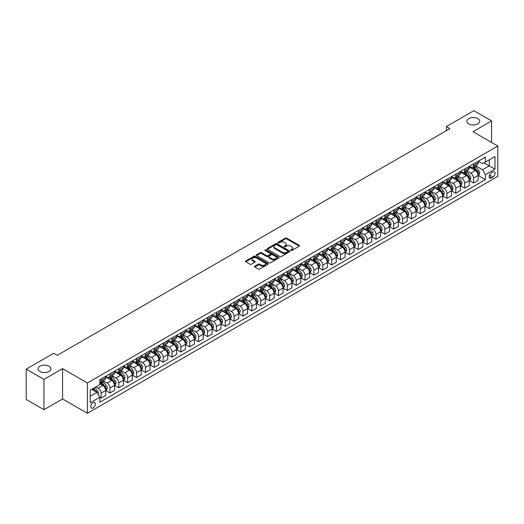 <?xml version="1.0" encoding="UTF-8"?>
<svg xmlns="http://www.w3.org/2000/svg" width="524" height="524" viewBox="0 0 524 524"><rect width="100%" height="100%" fill="white"/><g stroke="black" fill="none" stroke-linecap="round" stroke-linejoin="round"><path stroke-width="0.79" d="M290.912 250.433A0.688 0.4 0 0 0 291.888 250.433L299.283 246.156A0.983 0.57 0 0 0 299.577 245.756A0.983 0.57 0 0 0 299.283 245.356L286.752 238.119A0.983 0.57 0 0 0 285.357 238.119L277.962 242.389A0.688 0.4 0 0 0 278.932 242.953L279.895 242.402A3.151 1.821 0 0 1 284.349 242.402L285.39 243.005A3.151 1.821 0 0 1 286.314 244.289A3.151 1.821 0 0 1 285.39 245.573L284.434 246.129A0.688 0.4 0 0 0 285.41 246.693L286.366 246.136A3.151 1.821 0 0 1 290.827 246.136L291.868 246.739A3.151 1.821 0 0 1 292.792 248.029A3.151 1.821 0 0 1 291.868 249.313L290.912 249.869A0.688 0.4 0 0 0 290.912 250.433L290.912 249.869M49.007 366.23A6.419 3.707 0 0 0 42.012 365.425A6.419 3.707 0 0 0 38.049 368.85A6.419 3.707 0 0 0 39.929 371.47A6.419 3.707 0 0 0 46.924 372.276A6.419 3.707 0 0 0 50.887 368.85A6.419 3.707 0 0 0 49.007 366.23M477.862 118.634A6.419 3.707 0 0 0 470.866 117.828A6.419 3.707 0 0 0 466.904 121.254A6.419 3.707 0 0 0 468.784 123.874A6.419 3.707 0 0 0 475.779 124.679A6.419 3.707 0 0 0 479.748 121.254A6.419 3.707 0 0 0 477.862 118.634M93.062 407.967A3.21 1.854 120 0 0 95.165 405.137A3.21 1.854 120 0 0 94.667 402.57A3.21 1.854 120 0 0 93.062 402.727A3.21 1.854 120 0 0 90.966 405.556A3.21 1.854 120 0 0 91.458 408.131A3.21 1.854 120 0 0 93.062 407.967M254.788 266.179A0.983 0.57 0 0 0 254.5 266.585A0.983 0.57 0 0 0 254.788 266.985L258.306 269.015A0.983 0.57 0 0 0 259.694 269.015L267.915 264.273A0.983 0.57 0 0 0 268.203 263.867A0.983 0.57 0 0 0 267.915 263.467L255.378 256.229A0.983 0.57 0 0 0 253.989 256.229L245.769 260.972A0.983 0.57 0 0 0 245.481 261.378A0.983 0.57 0 0 0 245.769 261.777L250.02 264.234A0.983 0.57 0 0 0 251.409 264.234L254.926 262.203A0.983 0.57 0 0 0 255.214 261.797A0.983 0.57 0 0 0 254.926 261.397L252.823 260.179A2.633 1.52 0 0 1 252.051 259.105A2.633 1.52 0 0 1 253.675 257.697A2.633 1.52 0 0 1 256.544 258.031L264.797 262.793A2.633 1.52 0 0 1 265.57 263.867A2.633 1.52 0 0 1 263.945 265.275A2.633 1.52 0 0 1 261.07 264.941L259.694 264.148A0.983 0.57 0 0 0 258.306 264.148L254.788 266.179L254.788 266.985L258.306 264.967L258.306 264.148M62.559 368.647L43.937 379.396L26.2 369.158L26.2 399.471L43.937 409.709L62.559 398.961L87.39 413.292L87.39 382.985L62.559 368.647L62.559 398.961M491.591 142.449L491.591 120.946L472.969 131.701L497.8 146.032L87.39 382.985M491.591 120.946L473.853 110.708L446.363 126.579L446.363 130.673M26.2 369.158L53.69 353.287L57.24 355.338L449.913 128.629L446.363 126.579M279.96 256.511A0.983 0.57 0 0 0 281.355 256.511L289.569 251.769A0.983 0.57 0 0 0 289.857 251.363A0.983 0.57 0 0 0 289.569 250.963L277.039 243.726A0.983 0.57 0 0 0 275.644 243.726L267.43 248.468A0.983 0.57 0 0 0 267.142 248.874A0.983 0.57 0 0 0 267.43 249.273L279.96 256.511M265.301 250.577A0.688 0.4 0 0 1 266.002 250.675L266.002 249.856L278.742 257.212A0.983 0.57 0 0 1 279.03 257.618A0.983 0.57 0 0 1 278.742 258.018L270.528 262.766A0.983 0.57 0 0 1 269.133 262.766L256.596 255.529L256.596 254.723A0.983 0.57 0 0 0 256.308 255.123A0.983 0.57 0 0 0 256.596 255.529M256.596 254.723L260.114 252.692A0.983 0.57 0 0 1 261.509 252.692L266.592 255.627A0.983 0.57 0 0 0 267.987 255.627L270.319 254.278A0.983 0.57 0 0 0 270.607 253.878A0.983 0.57 0 0 0 270.319 253.478L265.026 250.42A0.688 0.4 0 0 1 266.002 249.856M492.907 171.964L491.342 172.861A3.111 1.795 120 0 0 489.311 175.606A3.111 1.795 120 0 0 489.789 178.094A3.111 1.795 120 0 0 491.342 177.944L492.907 177.04A3.111 1.795 120 0 0 494.938 174.302A3.111 1.795 120 0 0 494.459 171.807A3.111 1.795 120 0 0 492.907 171.964M87.39 413.292L497.8 176.346L497.8 146.032M478.255 161.209L482.545 163.691L485.388 162.047L485.388 157.095L99.802 379.704L99.802 384.662L90.226 390.19L90.226 402.805L99.802 397.277L99.802 402.236L485.388 179.621L485.388 174.662L482.545 169.75L475.491 165.676M485.388 162.047L494.964 156.519L494.964 169.134L485.388 174.662M43.937 379.396L43.937 409.709M484.038 162.826L489.285 165.859L489.285 159.794L494.964 156.519M482.545 169.75L489.285 165.859L494.964 169.134M90.226 396.255L96.966 392.365L91.72 389.332M99.802 397.316L101.08 398.057L101.08 393.098A4.015 2.319 -120 0 0 98.243 388.186L95.971 386.876M101.08 398.057L105.691 395.391L105.691 390.439A4.015 2.319 -120 0 0 102.855 385.52L99.802 383.764M105.802 390.537L109.948 392.935L109.948 387.983A4.015 2.319 -120 0 0 107.112 383.064L103.038 380.712M109.948 392.935L114.56 390.275L114.56 385.317A4.015 2.319 -120 0 0 111.723 380.404L105.691 376.92M114.664 385.422L118.817 387.819L118.817 382.861A4.015 2.319 -120 0 0 115.981 377.948L111.907 375.59M118.817 387.819L123.428 385.153L123.428 380.195A4.015 2.319 -120 0 0 120.592 375.282L114.56 371.804M123.533 380.3L127.686 382.697L127.686 377.739A4.015 2.319 -120 0 0 124.85 372.826L120.775 370.475M127.686 382.697L132.297 380.031L132.297 375.079A4.015 2.319 -120 0 0 129.461 370.16L123.428 366.682M132.402 375.177L136.554 377.575L136.554 372.623A4.015 2.319 -120 0 0 133.718 367.704L129.644 365.352M136.554 377.575L141.166 374.915L141.166 369.957A4.015 2.319 -120 0 0 138.329 365.045L132.297 361.56M141.27 370.062L145.423 372.459L145.423 367.501A4.015 2.319 -120 0 0 142.58 362.588L138.506 360.23M145.423 372.459L150.034 369.793L150.034 364.835A4.015 2.319 -120 0 0 147.198 359.923L141.166 356.444M150.139 364.94L154.292 367.337L154.292 362.379A4.015 2.319 -120 0 0 151.449 357.466L147.375 355.115M154.292 367.337L158.903 364.671L158.903 359.719A4.015 2.319 -120 0 0 156.06 354.8L150.034 351.322M159.008 359.818L163.161 362.215L163.161 357.263A4.015 2.319 -120 0 0 160.318 352.344L156.244 349.993M163.161 362.215L167.772 359.556L167.772 354.597A4.015 2.319 -120 0 0 164.929 349.685L158.903 346.2M167.877 354.702L172.023 357.099L172.023 352.141A4.015 2.319 -120 0 0 169.187 347.229L165.112 344.871M172.023 357.099L176.634 354.434L176.634 349.482A4.015 2.319 -120 0 0 173.798 344.563L167.772 341.085M176.745 349.58L180.891 351.977L180.891 347.019A4.015 2.319 -120 0 0 178.055 342.106L173.981 339.755M180.891 351.977L185.503 349.311L185.503 344.36A4.015 2.319 -120 0 0 182.666 339.441L176.634 335.963M185.614 344.458L189.76 346.855L189.76 341.903A4.015 2.319 -120 0 0 186.924 336.984L182.85 334.633M189.76 346.855L194.371 344.196L194.371 339.238A4.015 2.319 -120 0 0 191.535 334.325L185.503 330.841M194.476 339.342L198.629 341.74L198.629 336.781A4.015 2.319 -120 0 0 195.793 331.869L191.719 329.511M198.629 341.74L203.24 339.074L203.24 334.122A4.015 2.319 -120 0 0 200.404 329.203L194.371 325.725M203.345 334.22L207.497 336.618L207.497 331.659A4.015 2.319 -120 0 0 204.661 326.747L200.587 324.395M207.497 336.618L212.109 333.958L212.109 329A4.015 2.319 -120 0 0 209.273 324.081L203.24 320.603M212.213 329.098L216.366 331.496L216.366 326.544A4.015 2.319 -120 0 0 213.53 321.625L209.456 319.273M216.366 331.496L220.977 328.836L220.977 323.878A4.015 2.319 -120 0 0 218.141 318.965L212.109 315.481M221.082 323.983L225.235 326.38L225.235 321.422A4.015 2.319 -120 0 0 222.399 316.509L218.318 314.151M225.235 326.38L229.846 323.714L229.846 318.762A4.015 2.319 -120 0 0 227.01 313.843L220.977 310.365M229.951 318.861L234.104 321.258L234.104 316.3A4.015 2.319 -120 0 0 231.261 311.387L227.187 309.036M234.104 321.258L238.715 318.599L238.715 313.64A4.015 2.319 -120 0 0 235.872 308.721L229.846 305.243M238.82 313.745L242.972 316.136L242.972 311.184A4.015 2.319 -120 0 0 240.13 306.265L236.055 303.913M242.972 316.136L247.583 313.476L247.583 308.518A4.015 2.319 -120 0 0 244.741 303.606L238.715 300.121M247.688 308.623L251.834 311.02L251.834 306.062A4.015 2.319 -120 0 0 248.998 301.149L244.924 298.791M251.834 311.02L256.446 308.354L256.446 303.403A4.015 2.319 -120 0 0 253.609 298.483L247.583 295.005M256.557 303.501L260.703 305.898L260.703 300.94A4.015 2.319 -120 0 0 257.867 296.027L253.793 293.676M260.703 305.898L265.314 303.239L265.314 298.28A4.015 2.319 -120 0 0 262.478 293.361L256.446 289.883M265.426 298.385L269.572 300.776L269.572 295.824A4.015 2.319 -120 0 0 266.736 290.905L262.662 288.554M269.572 300.776L274.183 298.117L274.183 293.158A4.015 2.319 -120 0 0 271.347 288.246L265.314 284.761M274.288 293.263L278.441 295.66L278.441 290.702A4.015 2.319 -120 0 0 275.604 285.79L271.53 283.432M278.441 295.66L283.052 292.995L283.052 288.043A4.015 2.319 -120 0 0 280.216 283.124L274.183 279.646M283.156 288.141L287.309 290.538L287.309 285.58A4.015 2.319 -120 0 0 284.473 280.668L280.399 278.316M287.309 290.538L291.92 287.879L291.92 282.921A4.015 2.319 -120 0 0 289.084 278.002L283.052 274.524M292.025 283.026L296.178 285.416L296.178 280.464A4.015 2.319 -120 0 0 293.342 275.545L289.268 273.194M296.178 285.416L300.789 282.757L300.789 277.799A4.015 2.319 -120 0 0 297.953 272.886L291.92 269.401M300.894 277.903L305.047 280.301L305.047 275.342A4.015 2.319 -120 0 0 302.21 270.43L298.13 268.072M305.047 280.301L309.658 277.635L309.658 272.683A4.015 2.319 -120 0 0 306.822 267.764L300.789 264.286M309.763 272.781L313.915 275.179L313.915 270.22A4.015 2.319 -120 0 0 311.073 265.308L306.998 262.956M313.915 275.179L318.526 272.519L318.526 267.561A4.015 2.319 -120 0 0 315.684 262.642L309.658 259.164M318.631 267.666L322.784 270.057L322.784 265.105A4.015 2.319 -120 0 0 319.941 260.186L315.867 257.834M322.784 270.057L327.395 267.397L327.395 262.439A4.015 2.319 -120 0 0 324.553 257.526L318.526 254.042M327.5 262.544L331.646 264.941L331.646 259.983A4.015 2.319 -120 0 0 328.81 255.07L324.736 252.712M331.646 264.941L336.257 262.275L336.257 257.323A4.015 2.319 -120 0 0 333.421 252.404L327.395 248.926M336.369 257.422L340.515 259.819L340.515 254.861A4.015 2.319 -120 0 0 337.679 249.948L333.605 247.597M340.515 259.819L345.126 257.16L345.126 252.201A4.015 2.319 -120 0 0 342.29 247.289L336.257 243.804M345.237 252.306L349.384 254.697L349.384 249.745A4.015 2.319 -120 0 0 346.547 244.826L342.473 242.474M349.384 254.697L353.995 252.037L353.995 247.079A4.015 2.319 -120 0 0 351.159 242.167L345.126 238.682M354.106 247.184L358.252 249.581L358.252 244.623A4.015 2.319 -120 0 0 355.416 239.71L351.342 237.359M358.252 249.581L362.863 246.915L362.863 241.964A4.015 2.319 -120 0 0 360.027 237.044L353.995 233.566M362.968 242.062L367.121 244.459L367.121 239.501A4.015 2.319 -120 0 0 364.285 234.588L360.211 232.237M367.121 244.459L371.732 241.8L371.732 236.841A4.015 2.319 -120 0 0 368.896 231.929L362.863 228.444M371.837 236.946L375.99 239.337L375.99 234.385A4.015 2.319 -120 0 0 373.154 229.466L369.079 227.115M375.99 239.337L380.601 236.678L380.601 231.719A4.015 2.319 -120 0 0 377.765 226.807L371.732 223.322M380.706 231.824L384.858 234.221L384.858 229.263A4.015 2.319 -120 0 0 382.022 224.351L377.948 221.999M384.858 234.221L389.47 231.556L389.47 226.604A4.015 2.319 -120 0 0 386.633 221.685L380.601 218.207M389.574 226.702L393.727 229.099L393.727 224.141A4.015 2.319 -120 0 0 390.884 219.228L386.81 216.877M393.727 229.099L398.338 226.44L398.338 221.482A4.015 2.319 -120 0 0 395.496 216.569L389.47 213.085M398.443 221.587L402.596 223.977L402.596 219.025A4.015 2.319 -120 0 0 399.753 214.106L395.679 211.755M402.596 223.977L407.207 221.318L407.207 216.36A4.015 2.319 -120 0 0 404.364 211.447L398.338 207.963M407.312 216.464L411.464 218.862L411.464 213.903A4.015 2.319 -120 0 0 408.622 208.991L404.548 206.639M411.464 218.862L416.076 216.196L416.076 211.244A4.015 2.319 -120 0 0 413.233 206.325L407.207 202.847M416.18 211.342L420.327 213.74L420.327 208.781A4.015 2.319 -120 0 0 417.49 203.869L413.416 201.517M420.327 213.74L424.938 211.08L424.938 206.122A4.015 2.319 -120 0 0 422.102 201.209L416.076 197.725M425.049 206.227L429.195 208.618L429.195 203.666A4.015 2.319 -120 0 0 426.359 198.747L422.285 196.395M429.195 208.618L433.806 205.958L433.806 201A4.015 2.319 -120 0 0 430.97 196.087L424.938 192.603M433.918 201.105L438.064 203.502L438.064 198.544A4.015 2.319 -120 0 0 435.228 193.631L431.154 191.28M438.064 203.502L442.675 200.836L442.675 195.884A4.015 2.319 -120 0 0 439.839 190.965L433.806 187.487M442.78 195.983L446.933 198.38L446.933 193.422A4.015 2.319 -120 0 0 444.097 188.509L440.022 186.158M446.933 198.38L451.544 195.721L451.544 190.762A4.015 2.319 -120 0 0 448.708 185.85L442.675 182.365M451.649 190.867L455.801 193.258L455.801 188.306A4.015 2.319 -120 0 0 452.965 183.387L448.891 181.035M455.801 193.258L460.413 190.598L460.413 185.64A4.015 2.319 -120 0 0 457.576 180.728L451.544 177.243M460.517 185.745L464.67 188.142L464.67 183.184A4.015 2.319 -120 0 0 461.834 178.271L457.76 175.92M464.67 188.142L469.281 185.476L469.281 180.525A4.015 2.319 -120 0 0 466.445 175.606L460.413 172.127M469.386 180.623L473.539 183.02L473.539 178.062A4.015 2.319 -120 0 0 470.703 173.149L466.622 170.798M473.539 183.02L478.15 180.361L478.15 175.402A4.015 2.319 -120 0 0 475.314 170.49L469.281 167.005M469.386 166.331L470.703 167.09A4.015 2.319 -120 0 0 472.707 167.287A4.015 2.319 -120 0 0 473.539 165.446L473.539 163.933M460.517 171.446L461.834 172.206A4.015 2.319 -120 0 0 463.838 172.409A4.015 2.319 -120 0 0 464.67 170.569L464.67 169.056M451.649 176.568L452.965 177.328A4.015 2.319 -120 0 0 454.97 177.525A4.015 2.319 -120 0 0 455.801 175.691L455.801 174.171M442.78 181.69L444.097 182.45A4.015 2.319 -120 0 0 446.101 182.647A4.015 2.319 -120 0 0 446.933 180.806L446.933 179.293M433.918 186.806L435.228 187.566A4.015 2.319 -120 0 0 437.232 187.769A4.015 2.319 -120 0 0 438.064 185.928L438.064 184.415M425.049 191.928L426.359 192.688A4.015 2.319 -120 0 0 428.363 192.884A4.015 2.319 -120 0 0 429.195 191.05L429.195 189.531M416.18 197.05L417.49 197.81A4.015 2.319 -120 0 0 419.495 198.007A4.015 2.319 -120 0 0 420.327 196.166L420.327 194.653M407.312 202.166L408.622 202.926A4.015 2.319 -120 0 0 410.633 203.129A4.015 2.319 -120 0 0 411.464 201.288L411.464 199.775M398.443 207.288L399.753 208.048A4.015 2.319 -120 0 0 401.764 208.244A4.015 2.319 -120 0 0 402.596 206.41L402.596 204.891M389.574 212.41L390.884 213.163A4.015 2.319 -120 0 0 392.895 213.366A4.015 2.319 -120 0 0 393.727 211.526L393.727 210.013M380.706 217.526L382.022 218.285A4.015 2.319 -120 0 0 384.026 218.488A4.015 2.319 -120 0 0 384.858 216.648L384.858 215.135M371.837 222.648L373.154 223.407A4.015 2.319 -120 0 0 375.158 223.604A4.015 2.319 -120 0 0 375.99 221.77L375.99 220.25M362.968 227.77L364.285 228.523A4.015 2.319 -120 0 0 366.289 228.726A4.015 2.319 -120 0 0 367.121 226.885L367.121 225.372M354.106 232.885L355.416 233.645A4.015 2.319 -120 0 0 357.42 233.842A4.015 2.319 -120 0 0 358.252 232.008L358.252 230.494M345.237 238.007L346.547 238.767A4.015 2.319 -120 0 0 348.552 238.964A4.015 2.319 -120 0 0 349.384 237.13L349.384 235.61M336.369 243.129L337.679 243.883A4.015 2.319 -120 0 0 339.683 244.086A4.015 2.319 -120 0 0 340.515 242.245L340.515 240.732M327.5 248.245L328.81 249.005A4.015 2.319 -120 0 0 330.821 249.201A4.015 2.319 -120 0 0 331.646 247.367L331.646 245.854M318.631 253.367L319.941 254.127A4.015 2.319 -120 0 0 321.952 254.323A4.015 2.319 -120 0 0 322.784 252.489L322.784 250.97M309.763 258.489L311.073 259.242A4.015 2.319 -120 0 0 313.083 259.446A4.015 2.319 -120 0 0 313.915 257.605L313.915 256.092M300.894 263.605L302.21 264.365A4.015 2.319 -120 0 0 304.215 264.561A4.015 2.319 -120 0 0 305.047 262.727L305.047 261.214M292.025 268.727L293.342 269.487A4.015 2.319 -120 0 0 295.346 269.683A4.015 2.319 -120 0 0 296.178 267.849L296.178 266.33M283.156 273.849L284.473 274.602A4.015 2.319 -120 0 0 286.477 274.805A4.015 2.319 -120 0 0 287.309 272.965L287.309 271.452M274.288 278.964L275.604 279.724A4.015 2.319 -120 0 0 277.609 279.921A4.015 2.319 -120 0 0 278.441 278.087L278.441 276.574M265.426 284.087L266.736 284.846A4.015 2.319 -120 0 0 268.74 285.043A4.015 2.319 -120 0 0 269.572 283.209L269.572 281.689M256.557 289.209L257.867 289.962A4.015 2.319 -120 0 0 259.871 290.165A4.015 2.319 -120 0 0 260.703 288.324L260.703 286.811M247.688 294.324L248.998 295.084A4.015 2.319 -120 0 0 251.009 295.281A4.015 2.319 -120 0 0 251.834 293.447L251.834 291.933M238.82 299.446L240.13 300.206A4.015 2.319 -120 0 0 242.14 300.403A4.015 2.319 -120 0 0 242.972 298.569L242.972 297.049M229.951 304.568L231.261 305.322A4.015 2.319 -120 0 0 233.272 305.525A4.015 2.319 -120 0 0 234.104 303.684L234.104 302.171M221.082 309.684L222.399 310.444A4.015 2.319 -120 0 0 224.403 310.64A4.015 2.319 -120 0 0 225.235 308.806L225.235 307.293M212.213 314.806L213.53 315.566A4.015 2.319 -120 0 0 215.534 315.762A4.015 2.319 -120 0 0 216.366 313.928L216.366 312.409M203.345 319.928L204.661 320.681A4.015 2.319 -120 0 0 206.666 320.885A4.015 2.319 -120 0 0 207.497 319.044L207.497 317.531M194.476 325.044L195.793 325.804A4.015 2.319 -120 0 0 197.797 326A4.015 2.319 -120 0 0 198.629 324.166L198.629 322.653M185.614 330.166L186.924 330.926A4.015 2.319 -120 0 0 188.928 331.122A4.015 2.319 -120 0 0 189.76 329.288L189.76 327.769M176.745 335.288L178.055 336.041A4.015 2.319 -120 0 0 180.059 336.244A4.015 2.319 -120 0 0 180.891 334.404L180.891 332.891M167.877 340.404L169.187 341.163A4.015 2.319 -120 0 0 171.197 341.36A4.015 2.319 -120 0 0 172.023 339.526L172.023 338.013M159.008 345.526L160.318 346.285A4.015 2.319 -120 0 0 162.329 346.482A4.015 2.319 -120 0 0 163.161 344.648L163.161 343.128M150.139 350.648L151.449 351.401A4.015 2.319 -120 0 0 153.46 351.604A4.015 2.319 -120 0 0 154.292 349.763L154.292 348.25M141.27 355.763L142.58 356.523A4.015 2.319 -120 0 0 144.591 356.72A4.015 2.319 -120 0 0 145.423 354.886L145.423 353.373M132.402 360.885L133.718 361.645A4.015 2.319 -120 0 0 135.723 361.842A4.015 2.319 -120 0 0 136.554 360.008L136.554 358.488M123.533 366.007L124.85 366.761A4.015 2.319 -120 0 0 126.854 366.964A4.015 2.319 -120 0 0 127.686 365.123L127.686 363.61M114.664 371.123L115.981 371.883A4.015 2.319 -120 0 0 117.985 372.079A4.015 2.319 -120 0 0 118.817 370.245L118.817 368.732M105.802 376.245L107.112 377.005A4.015 2.319 -120 0 0 109.116 377.201A4.015 2.319 -120 0 0 109.948 375.367L109.948 373.848M478.255 175.507L485.388 179.621M472.707 167.287L477.318 164.621A4.015 2.319 -120 0 0 478.15 162.787L478.15 161.274M463.838 172.409L468.449 169.743A4.015 2.319 -120 0 0 469.281 167.909L469.281 166.39M454.97 177.525L459.581 174.865A4.015 2.319 -120 0 0 460.413 173.025L460.413 171.512M446.101 182.647L450.712 179.981A4.015 2.319 -120 0 0 451.544 178.147L451.544 176.634M437.232 187.769L441.843 185.103A4.015 2.319 -120 0 0 442.675 183.269L442.675 181.749M428.363 192.884L432.975 190.225A4.015 2.319 -120 0 0 433.806 188.385L433.806 186.872M419.495 198.007L424.113 195.341A4.015 2.319 -120 0 0 424.938 193.507L424.938 191.994M410.633 203.129L415.244 200.463A4.015 2.319 -120 0 0 416.076 198.629L416.076 197.109M401.764 208.244L406.375 205.585A4.015 2.319 -120 0 0 407.207 203.744L407.207 202.231M392.895 213.366L397.506 210.7A4.015 2.319 -120 0 0 398.338 208.866L398.338 207.353M384.026 218.488L388.638 215.823A4.015 2.319 -120 0 0 389.47 213.988L389.47 212.469M375.158 223.604L379.769 220.945A4.015 2.319 -120 0 0 380.601 219.104L380.601 217.591M366.289 228.726L370.9 226.06A4.015 2.319 -120 0 0 371.732 224.226L371.732 222.707M357.42 233.842L362.032 231.182A4.015 2.319 -120 0 0 362.863 229.348L362.863 227.829M348.552 238.964L353.163 236.304A4.015 2.319 -120 0 0 353.995 234.464L353.995 232.951M339.683 244.086L344.294 241.42A4.015 2.319 -120 0 0 345.126 239.586L345.126 238.066M330.821 249.201L335.432 246.542A4.015 2.319 -120 0 0 336.257 244.708L336.257 243.188M321.952 254.323L326.563 251.664A4.015 2.319 -120 0 0 327.395 249.824L327.395 248.311M313.083 259.446L317.695 256.78A4.015 2.319 -120 0 0 318.526 254.946L318.526 253.426M304.215 264.561L308.826 261.902A4.015 2.319 -120 0 0 309.658 260.068L309.658 258.548M295.346 269.683L299.957 267.024A4.015 2.319 -120 0 0 300.789 265.183L300.789 263.67M286.477 274.805L291.089 272.139A4.015 2.319 -120 0 0 291.92 270.305L291.92 268.786M277.609 279.921L282.22 277.262A4.015 2.319 -120 0 0 283.052 275.428L283.052 273.908M268.74 285.043L273.351 282.384A4.015 2.319 -120 0 0 274.183 280.543L274.183 279.03M259.871 290.165L264.482 287.499A4.015 2.319 -120 0 0 265.314 285.665L265.314 284.146M251.009 295.281L255.62 292.621A4.015 2.319 -120 0 0 256.446 290.781L256.446 289.268M242.14 300.403L246.752 297.743A4.015 2.319 -120 0 0 247.583 295.903L247.583 294.39M233.272 305.525L237.883 302.859A4.015 2.319 -120 0 0 238.715 301.025L238.715 299.505M224.403 310.64L229.014 307.981A4.015 2.319 -120 0 0 229.846 306.14L229.846 304.627M215.534 315.762L220.146 313.103A4.015 2.319 -120 0 0 220.977 311.263L220.977 309.75M206.666 320.885L211.277 318.219A4.015 2.319 -120 0 0 212.109 316.385L212.109 314.865M197.797 326L202.408 323.341A4.015 2.319 -120 0 0 203.24 321.5L203.24 319.987M188.928 331.122L193.539 328.463A4.015 2.319 -120 0 0 194.371 326.622L194.371 325.109M180.059 336.244L184.671 333.578A4.015 2.319 -120 0 0 185.503 331.744L185.503 330.225M171.197 341.36L175.809 338.701A4.015 2.319 -120 0 0 176.634 336.86L176.634 335.347M162.329 346.482L166.94 343.823A4.015 2.319 -120 0 0 167.772 341.982L167.772 340.469M153.46 351.604L158.071 348.938A4.015 2.319 -120 0 0 158.903 347.104L158.903 345.585M144.591 356.72L149.202 354.06A4.015 2.319 -120 0 0 150.034 352.22L150.034 350.707M135.723 361.842L140.334 359.182A4.015 2.319 -120 0 0 141.166 357.342L141.166 355.829M126.854 366.964L131.465 364.298A4.015 2.319 -120 0 0 132.297 362.464L132.297 360.944M117.985 372.079L122.596 369.42A4.015 2.319 -120 0 0 123.428 367.579L123.428 366.066M109.116 377.201L113.728 374.542A4.015 2.319 -120 0 0 114.56 372.702L114.56 371.189M99.802 382.481A4.015 2.319 -120 0 0 100.248 382.324L104.859 379.658A4.015 2.319 -120 0 0 105.691 377.824L105.691 376.304M100.248 382.324A4.015 2.319 -120 0 0 101.08 380.483L101.08 378.97M96.966 392.365L99.802 397.277M291.187 250.531L291.868 250.131A3.151 1.821 0 0 0 292.792 248.848L292.792 248.029M286.314 244.289L286.314 245.108A3.151 1.821 0 0 1 285.39 246.398L284.709 246.791M299.269 246.169L286.752 238.937A0.983 0.57 0 0 0 285.357 238.937L278.237 243.051M289.556 251.775L277.039 244.544A0.983 0.57 0 0 0 275.644 244.544L267.443 249.28M287.833 251.644A0.688 0.4 0 0 0 287.833 251.081L276.829 244.734A0.688 0.4 0 0 0 275.853 244.734L274.845 245.317A3.151 1.821 0 0 0 273.921 246.601A3.151 1.821 0 0 0 274.845 247.885L282.364 252.227A3.151 1.821 0 0 0 286.818 252.227L287.833 251.644L287.833 252.463A0.688 0.4 0 0 0 288.03 252.182L288.03 251.363M273.921 246.601L273.921 247.42A3.151 1.821 0 0 0 274.845 248.703L274.845 247.885M287.833 252.463L286.818 253.046A3.151 1.821 0 0 1 282.364 253.046L274.845 248.703M256.609 255.535L260.114 253.511L260.114 252.692M270.607 253.878L270.607 254.697A0.983 0.57 0 0 1 270.319 255.096L267.987 256.446A0.983 0.57 0 0 1 266.592 256.446L261.509 253.511A0.983 0.57 0 0 0 260.114 253.511M266.002 250.675L278.729 258.024M271.864 258.673A2.633 1.52 0 0 0 274.74 259A2.633 1.52 0 0 0 276.364 257.598A2.633 1.52 0 0 0 275.591 256.524L272.683 254.841A0.983 0.57 0 0 0 271.294 254.841L268.956 256.19A0.983 0.57 0 0 0 268.668 256.59A0.983 0.57 0 0 0 268.956 256.996L271.864 258.673L271.864 259.491A2.633 1.52 0 0 0 274.74 259.819A2.633 1.52 0 0 0 276.364 258.417L276.364 257.598M268.668 256.59L268.668 257.408A0.983 0.57 0 0 0 268.956 257.815L268.956 256.996M271.864 259.491L268.956 257.815M265.57 263.867L265.57 264.686A2.633 1.52 0 0 1 263.945 266.094A2.633 1.52 0 0 1 261.07 265.766L259.694 264.967A0.983 0.57 0 0 0 258.306 264.967M252.051 259.105L252.051 259.924A2.633 1.52 0 0 0 252.823 260.998L252.823 260.179M254.926 261.397L254.926 262.203L252.823 260.998M267.902 264.279L255.378 257.048A0.983 0.57 0 0 0 253.989 257.048L245.782 261.784M478.15 175.566L479.001 175.075L479.709 173.025A2.659 1.533 -120 0 0 478.857 170.765L475.962 166.894A7.677 4.434 -120 0 0 475.124 165.892M472.242 168.715A7.677 4.434 -120 0 0 470.67 167.071M477.423 173.634L478.274 173.143A2.659 1.533 -120 0 0 477.515 171.538L474.613 167.673A7.677 4.434 -120 0 0 473.775 166.671M473.061 167.077A6.373 3.681 60 0 1 474.109 168.269L476.558 171.544M472.923 167.163A7.677 4.434 60 0 1 473.762 168.165L475.687 170.732M469.281 180.688L470.133 180.197L470.84 178.147A2.659 1.533 -120 0 0 469.995 175.881L467.094 172.016A7.677 4.434 -120 0 0 466.255 171.007M463.373 173.837A7.677 4.434 -120 0 0 461.801 172.193M468.554 178.749L469.406 178.258A2.659 1.533 -120 0 0 468.646 176.66L465.744 172.789A7.677 4.434 -120 0 0 464.906 171.787M464.192 172.2A6.373 3.681 60 0 1 465.24 173.392L467.696 176.667M464.054 172.278A7.677 4.434 60 0 1 464.893 173.28L466.819 175.854M460.413 185.804L461.264 185.313L461.971 183.269A2.659 1.533 -120 0 0 461.127 181.003L458.225 177.132A7.677 4.434 -120 0 0 457.387 176.129M454.505 178.953A7.677 4.434 -120 0 0 452.933 177.309M459.686 183.872L460.537 183.38A2.659 1.533 -120 0 0 459.777 181.782L456.876 177.911A7.677 4.434 -120 0 0 456.037 176.909M455.323 177.322A6.373 3.681 60 0 1 456.371 178.507L458.828 181.782M455.192 177.4A7.677 4.434 60 0 1 456.024 178.402L457.956 180.977M451.544 190.926L452.395 190.435L453.103 188.385A2.659 1.533 -120 0 0 452.258 186.125L449.356 182.254A7.677 4.434 -120 0 0 448.518 181.252M445.636 184.075A7.677 4.434 -120 0 0 444.064 182.431M450.817 188.994L451.668 188.502A2.659 1.533 -120 0 0 450.909 186.898L448.007 183.033A7.677 4.434 -120 0 0 447.175 182.031M446.461 182.437A6.373 3.681 60 0 1 447.503 183.629L449.959 186.904M446.324 182.522A7.677 4.434 60 0 1 447.155 183.524L449.088 186.092M442.675 196.048L443.527 195.557L444.234 193.507A2.659 1.533 -120 0 0 443.389 191.24L440.488 187.369A7.677 4.434 -120 0 0 439.649 186.367M436.767 189.197A7.677 4.434 -120 0 0 435.195 187.553M441.948 194.109L442.8 193.618A2.659 1.533 -120 0 0 442.04 192.02L439.145 188.149A7.677 4.434 -120 0 0 438.306 187.147M437.592 187.559A6.373 3.681 60 0 1 438.634 188.751L441.09 192.026M437.455 187.638A7.677 4.434 60 0 1 438.293 188.64L440.219 191.214M433.806 201.164L434.658 200.672L435.372 198.629A2.659 1.533 -120 0 0 434.52 196.362L431.619 192.491A7.677 4.434 -120 0 0 430.787 191.489M427.898 194.312A7.677 4.434 -120 0 0 426.333 192.668M433.079 199.231L433.931 198.74A2.659 1.533 -120 0 0 433.171 197.142L430.276 193.271A7.677 4.434 -120 0 0 429.438 192.269M428.724 192.681A6.373 3.681 60 0 1 429.765 193.867L432.221 197.142M428.586 192.76A7.677 4.434 60 0 1 429.425 193.762L431.35 196.336M424.938 206.286L425.789 205.794L426.503 203.744A2.659 1.533 -120 0 0 425.652 201.485L422.757 197.613A7.677 4.434 -120 0 0 421.918 196.611M419.036 199.434A7.677 4.434 -120 0 0 417.464 197.79M424.217 204.353L425.069 203.862A2.659 1.533 -120 0 0 424.302 202.257L421.407 198.393A7.677 4.434 -120 0 0 420.569 197.391M419.855 197.797A6.373 3.681 60 0 1 420.903 198.989L423.353 202.264M419.717 197.882A7.677 4.434 60 0 1 420.556 198.884L422.482 201.452M416.076 211.408L416.927 210.917L417.635 208.866A2.659 1.533 -120 0 0 416.783 206.6L413.888 202.729A7.677 4.434 -120 0 0 413.05 201.727M410.168 204.557A7.677 4.434 -120 0 0 408.596 202.912M415.349 209.469L416.2 208.978A2.659 1.533 -120 0 0 415.434 207.38L412.539 203.508A7.677 4.434 -120 0 0 411.7 202.506M410.986 202.919A6.373 3.681 60 0 1 412.034 204.111L414.484 207.386M410.849 202.998A7.677 4.434 60 0 1 411.687 204L413.613 206.574M407.207 216.523L408.058 216.032L408.766 213.988A2.659 1.533 -120 0 0 407.914 211.722L405.019 207.851A7.677 4.434 -120 0 0 404.181 206.849M401.299 209.672A7.677 4.434 -120 0 0 399.727 208.028M406.48 214.591L407.331 214.1A2.659 1.533 -120 0 0 406.572 212.502L403.67 208.631A7.677 4.434 -120 0 0 402.832 207.628M402.118 208.041A6.373 3.681 60 0 1 403.166 209.227L405.615 212.502M401.98 208.12A7.677 4.434 60 0 1 402.818 209.122L404.744 211.696M398.338 221.645L399.19 221.154L399.897 219.104A2.659 1.533 -120 0 0 399.046 216.844L396.151 212.973A7.677 4.434 -120 0 0 395.312 211.971M392.43 214.794A7.677 4.434 -120 0 0 390.858 213.15M397.611 219.713L398.463 219.222A2.659 1.533 -120 0 0 397.703 217.617L394.801 213.753A7.677 4.434 -120 0 0 393.963 212.744M393.249 213.157A6.373 3.681 60 0 1 394.297 214.349L396.747 217.624M393.111 213.242A7.677 4.434 60 0 1 393.95 214.244L395.875 216.812M389.47 226.768L390.321 226.276L391.028 224.226A2.659 1.533 -120 0 0 390.184 221.96L387.282 218.089A7.677 4.434 -120 0 0 386.443 217.087M383.561 219.916A7.677 4.434 -120 0 0 381.989 218.272M388.743 224.829L389.594 224.338A2.659 1.533 -120 0 0 388.834 222.739L385.933 218.868A7.677 4.434 -120 0 0 385.094 217.866M384.38 218.279A6.373 3.681 60 0 1 385.428 219.471L387.878 222.746M384.243 218.357A7.677 4.434 60 0 1 385.081 219.359L387.007 221.934M380.601 231.883L381.452 231.392L382.16 229.348A2.659 1.533 -120 0 0 381.315 227.082L378.413 223.211A7.677 4.434 -120 0 0 377.575 222.209M374.693 225.032A7.677 4.434 -120 0 0 373.121 223.388M379.874 229.951L380.725 229.46A2.659 1.533 -120 0 0 379.966 227.861L377.064 223.99A7.677 4.434 -120 0 0 376.225 222.988M375.512 223.401A6.373 3.681 60 0 1 376.56 224.586L379.016 227.861M375.374 223.479A7.677 4.434 60 0 1 376.212 224.482L378.145 227.056M371.732 237.005L372.584 236.514L373.291 234.464A2.659 1.533 -120 0 0 372.446 232.204L369.544 228.333A7.677 4.434 -120 0 0 368.706 227.331M365.824 230.154A7.677 4.434 -120 0 0 364.252 228.51M371.005 235.073L371.857 234.582A2.659 1.533 -120 0 0 371.097 232.977L368.195 229.112A7.677 4.434 -120 0 0 367.363 228.104M366.649 228.516A6.373 3.681 60 0 1 367.691 229.709L370.147 232.983M366.512 228.602A7.677 4.434 60 0 1 367.344 229.604L369.276 232.171M362.863 242.127L363.715 241.636L364.422 239.586A2.659 1.533 -120 0 0 363.577 237.32L360.676 233.449A7.677 4.434 -120 0 0 359.837 232.446M356.955 235.276A7.677 4.434 -120 0 0 355.383 233.632M362.136 240.189L362.988 239.697A2.659 1.533 -120 0 0 362.228 238.099L359.333 234.228A7.677 4.434 -120 0 0 358.495 233.226M357.781 233.638A6.373 3.681 60 0 1 358.822 234.831L361.278 238.106M357.643 233.717A7.677 4.434 60 0 1 358.481 234.719L360.407 237.293M353.995 247.243L354.846 246.752L355.56 244.708A2.659 1.533 -120 0 0 354.709 242.442L351.807 238.571A7.677 4.434 -120 0 0 350.975 237.569M348.087 240.392A7.677 4.434 -120 0 0 346.521 238.748M353.268 245.311L354.119 244.819A2.659 1.533 -120 0 0 353.359 243.221L350.464 239.35A7.677 4.434 -120 0 0 349.626 238.348M348.912 238.761A6.373 3.681 60 0 1 349.953 239.946L352.41 243.221M348.774 238.839A7.677 4.434 60 0 1 349.613 239.841L351.539 242.416M345.126 252.365L345.978 251.874L346.691 249.824A2.659 1.533 -120 0 0 345.84 247.564L342.945 243.693A7.677 4.434 -120 0 0 342.106 242.691M339.224 245.514A7.677 4.434 -120 0 0 337.653 243.87M344.406 250.433L345.251 249.941A2.659 1.533 -120 0 0 344.491 248.337L341.596 244.472A7.677 4.434 -120 0 0 340.757 243.464M340.043 243.876A6.373 3.681 60 0 1 341.091 245.068L343.541 248.343M339.906 243.961A7.677 4.434 60 0 1 340.744 244.963L342.67 247.531M336.257 257.487L337.109 256.996L337.823 254.946A2.659 1.533 -120 0 0 336.971 252.679L334.076 248.808A7.677 4.434 -120 0 0 333.238 247.806M330.356 250.636A7.677 4.434 -120 0 0 328.784 248.992M335.537 255.548L336.388 255.057A2.659 1.533 -120 0 0 335.622 253.459L332.727 249.588A7.677 4.434 -120 0 0 331.889 248.586M331.175 248.998A6.373 3.681 60 0 1 332.223 250.19L334.672 253.465M331.037 249.077A7.677 4.434 60 0 1 331.875 250.079L333.801 252.653M327.395 262.603L328.247 262.111L328.954 260.068A2.659 1.533 -120 0 0 328.103 257.801L325.208 253.93A7.677 4.434 -120 0 0 324.369 252.928M321.487 255.751A7.677 4.434 -120 0 0 319.915 254.107M326.668 260.67L327.52 260.179A2.659 1.533 -120 0 0 326.76 258.581L323.858 254.71A7.677 4.434 -120 0 0 323.02 253.708M322.306 254.12A6.373 3.681 60 0 1 323.354 255.306L325.804 258.581M322.168 254.199A7.677 4.434 60 0 1 323.007 255.201L324.932 257.775M318.526 267.725L319.378 267.233L320.085 265.183A2.659 1.533 -120 0 0 319.234 262.924L316.339 259.053A7.677 4.434 -120 0 0 315.5 258.05M312.618 260.873A7.677 4.434 -120 0 0 311.046 259.229M317.799 265.792L318.651 265.295A2.659 1.533 -120 0 0 317.891 263.696L314.99 259.832A7.677 4.434 -120 0 0 314.151 258.823M313.437 259.236A6.373 3.681 60 0 1 314.485 260.428L316.935 263.703M313.3 259.315A7.677 4.434 60 0 1 314.138 260.323L316.064 262.891M309.658 272.847L310.509 272.356L311.217 270.305A2.659 1.533 -120 0 0 310.372 268.039L307.47 264.168A7.677 4.434 -120 0 0 306.632 263.166M303.75 265.996A7.677 4.434 -120 0 0 302.178 264.351M308.931 270.908L309.782 270.417A2.659 1.533 -120 0 0 309.022 268.819L306.121 264.947A7.677 4.434 -120 0 0 305.282 263.945M304.568 264.358A6.373 3.681 60 0 1 305.616 265.55L308.066 268.825M304.431 264.437A7.677 4.434 60 0 1 305.269 265.439L307.195 268.013M300.789 277.962L301.641 277.471L302.348 275.428A2.659 1.533 -120 0 0 301.503 273.161L298.601 269.29A7.677 4.434 -120 0 0 297.763 268.288M294.881 271.111A7.677 4.434 -120 0 0 293.309 269.467M300.062 276.03L300.914 275.539A2.659 1.533 -120 0 0 300.154 273.941L297.252 270.07A7.677 4.434 -120 0 0 296.414 269.067M295.7 269.48A6.373 3.681 60 0 1 296.748 270.666L299.204 273.941M295.562 269.559A7.677 4.434 60 0 1 296.401 270.561L298.333 273.135M291.92 283.084L292.772 282.593L293.479 280.543A2.659 1.533 -120 0 0 292.634 278.283L289.733 274.412A7.677 4.434 -120 0 0 288.894 273.41M286.012 276.233A7.677 4.434 -120 0 0 284.44 274.589M291.193 281.152L292.045 280.654A2.659 1.533 -120 0 0 291.285 279.056L288.383 275.192A7.677 4.434 -120 0 0 287.552 274.183M286.831 274.596A6.373 3.681 60 0 1 287.879 275.788L290.335 279.063M286.7 274.674A7.677 4.434 60 0 1 287.532 275.683L289.464 278.251M283.052 288.207L283.903 287.715L284.611 285.665A2.659 1.533 -120 0 0 283.766 283.399L280.864 279.528A7.677 4.434 -120 0 0 280.026 278.526M277.144 281.355A7.677 4.434 -120 0 0 275.572 279.711M282.325 286.268L283.176 285.776A2.659 1.533 -120 0 0 282.416 284.178L279.515 280.307A7.677 4.434 -120 0 0 278.683 279.305M277.969 279.718A6.373 3.681 60 0 1 279.01 280.91L281.467 284.185M277.831 279.796A7.677 4.434 60 0 1 278.67 280.798L280.595 283.373M274.183 293.322L275.034 292.831L275.742 290.781A2.659 1.533 -120 0 0 274.897 288.521L271.995 284.65A7.677 4.434 -120 0 0 271.163 283.648M268.275 286.471A7.677 4.434 -120 0 0 266.709 284.827M273.456 291.39L274.307 290.899A2.659 1.533 -120 0 0 273.548 289.3L270.653 285.429A7.677 4.434 -120 0 0 269.814 284.427M269.1 284.84A6.373 3.681 60 0 1 270.142 286.025L272.598 289.3M268.963 284.918A7.677 4.434 60 0 1 269.801 285.921L271.727 288.495M265.314 298.444L266.166 297.953L266.88 295.903A2.659 1.533 -120 0 0 266.028 293.643L263.133 289.772A7.677 4.434 -120 0 0 262.295 288.77M259.413 291.593A7.677 4.434 -120 0 0 257.841 289.949M264.587 296.512L265.439 296.014A2.659 1.533 -120 0 0 264.679 294.416L261.784 290.551A7.677 4.434 -120 0 0 260.945 289.543M260.232 289.955A6.373 3.681 60 0 1 261.273 291.148L263.729 294.423M260.094 290.034A7.677 4.434 60 0 1 260.932 291.043L262.858 293.61M256.446 303.566L257.297 303.075L258.011 301.025A2.659 1.533 -120 0 0 257.16 298.759L254.264 294.888A7.677 4.434 -120 0 0 253.426 293.885M250.544 296.715A7.677 4.434 -120 0 0 248.972 295.071M255.725 301.627L256.577 301.136A2.659 1.533 -120 0 0 255.81 299.538L252.915 295.667A7.677 4.434 -120 0 0 252.077 294.665M251.363 295.077A6.373 3.681 60 0 1 252.411 296.27L254.861 299.545M251.225 295.156A7.677 4.434 60 0 1 252.064 296.158L253.989 298.732M247.583 308.682L248.435 308.191L249.142 306.14A2.659 1.533 -120 0 0 248.291 303.881L245.396 300.01A7.677 4.434 -120 0 0 244.557 299.007M241.675 301.831A7.677 4.434 -120 0 0 240.103 300.187M246.856 306.75L247.708 306.258A2.659 1.533 -120 0 0 246.942 304.66L244.046 300.789A7.677 4.434 -120 0 0 243.208 299.787M242.494 300.2A6.373 3.681 60 0 1 243.542 301.385L245.992 304.66M242.357 300.278A7.677 4.434 60 0 1 243.195 301.28L245.121 303.854M238.715 313.804L239.566 313.313L240.274 311.263A2.659 1.533 -120 0 0 239.422 308.996L236.527 305.132A7.677 4.434 -120 0 0 235.689 304.13M232.807 306.953A7.677 4.434 -120 0 0 231.235 305.309M237.988 311.865L238.839 311.374A2.659 1.533 -120 0 0 238.079 309.776L235.178 305.911A7.677 4.434 -120 0 0 234.339 304.903M233.625 305.315A6.373 3.681 60 0 1 234.673 306.507L237.123 309.782M233.488 305.394A7.677 4.434 60 0 1 234.326 306.402L236.252 308.97M229.846 318.926L230.698 318.435L231.405 316.385A2.659 1.533 -120 0 0 230.553 314.118L227.658 310.247A7.677 4.434 -120 0 0 226.82 309.245M223.938 312.075A7.677 4.434 -120 0 0 222.366 310.431M229.119 316.987L229.971 316.496A2.659 1.533 -120 0 0 229.211 314.898L226.309 311.027A7.677 4.434 -120 0 0 225.471 310.025M224.757 310.437A6.373 3.681 60 0 1 225.805 311.629L228.254 314.898M224.619 310.516A7.677 4.434 60 0 1 225.458 311.518L227.383 314.092M220.977 324.042L221.829 323.55L222.536 321.5A2.659 1.533 -120 0 0 221.691 319.24L218.79 315.369A7.677 4.434 -120 0 0 217.951 314.367M215.069 317.19A7.677 4.434 -120 0 0 213.497 315.546M220.25 322.109L221.102 321.618A2.659 1.533 -120 0 0 220.342 320.02L217.44 316.149A7.677 4.434 -120 0 0 216.602 315.147M215.888 315.559A6.373 3.681 60 0 1 216.936 316.745L219.392 320.02M215.75 315.638A7.677 4.434 60 0 1 216.589 316.64L218.515 319.214M212.109 329.164L212.96 328.672L213.668 326.622A2.659 1.533 -120 0 0 212.823 324.356L209.921 320.492A7.677 4.434 -120 0 0 209.083 319.489M206.201 322.312A7.677 4.434 -120 0 0 204.629 320.668M211.382 327.225L212.233 326.734A2.659 1.533 -120 0 0 211.473 325.135L208.572 321.271A7.677 4.434 -120 0 0 207.733 320.262M207.019 320.675A6.373 3.681 60 0 1 208.067 321.867L210.524 325.142M206.888 320.754A7.677 4.434 60 0 1 207.72 321.762L209.652 324.33M203.24 334.286L204.091 333.788L204.799 331.744A2.659 1.533 -120 0 0 203.954 329.478L201.052 325.607A7.677 4.434 -120 0 0 200.214 324.605M197.332 327.435A7.677 4.434 -120 0 0 195.76 325.784M202.513 332.347L203.364 331.856A2.659 1.533 -120 0 0 202.605 330.258L199.703 326.387A7.677 4.434 -120 0 0 198.871 325.384M198.157 325.797A6.373 3.681 60 0 1 199.199 326.989L201.655 330.258M198.02 325.876A7.677 4.434 60 0 1 198.851 326.878L200.784 329.452M194.371 339.401L195.223 338.91L195.93 336.86A2.659 1.533 -120 0 0 195.085 334.6L192.184 330.729A7.677 4.434 -120 0 0 191.352 329.727M188.463 332.55A7.677 4.434 -120 0 0 186.891 330.906M193.644 337.469L194.496 336.978A2.659 1.533 -120 0 0 193.736 335.38L190.841 331.509A7.677 4.434 -120 0 0 190.002 330.506M189.288 330.919A6.373 3.681 60 0 1 190.33 332.105L192.786 335.38M189.151 330.998A7.677 4.434 60 0 1 189.989 332L191.915 334.574M185.503 344.523L186.354 344.032L187.068 341.982A2.659 1.533 -120 0 0 186.217 339.716L183.315 335.851A7.677 4.434 -120 0 0 182.483 334.849M179.594 337.672A7.677 4.434 -120 0 0 178.029 336.028M184.776 342.585L185.627 342.093A2.659 1.533 -120 0 0 184.867 340.495L181.972 336.631A7.677 4.434 -120 0 0 181.134 335.622M180.42 336.035A6.373 3.681 60 0 1 181.461 337.227L183.917 340.502M180.282 336.113A7.677 4.434 60 0 1 181.121 337.122L183.046 339.69M176.634 349.646L177.485 349.148L178.199 347.104A2.659 1.533 -120 0 0 177.348 344.838L174.453 340.967A7.677 4.434 -120 0 0 173.614 339.965M170.732 342.794A7.677 4.434 -120 0 0 169.16 341.144M175.913 347.707L176.765 347.216A2.659 1.533 -120 0 0 175.999 345.617L173.103 341.746A7.677 4.434 -120 0 0 172.265 340.744M171.551 341.157A6.373 3.681 60 0 1 172.599 342.349L175.049 345.617M171.413 341.235A7.677 4.434 60 0 1 172.252 342.238L174.178 344.812M167.772 354.761L168.623 354.27L169.331 352.22A2.659 1.533 -120 0 0 168.479 349.96L165.584 346.089A7.677 4.434 -120 0 0 164.746 345.087M161.864 347.91A7.677 4.434 -120 0 0 160.292 346.266M167.045 352.829L167.896 352.338A2.659 1.533 -120 0 0 167.13 350.739L164.235 346.868A7.677 4.434 -120 0 0 163.396 345.866M162.682 346.279A6.373 3.681 60 0 1 163.73 347.464L166.18 350.739M162.545 346.357A7.677 4.434 60 0 1 163.383 347.36L165.309 349.934M158.903 359.883L159.755 359.392L160.462 357.342A2.659 1.533 -120 0 0 159.61 355.076L156.715 351.211A7.677 4.434 -120 0 0 155.877 350.209M152.995 353.032A7.677 4.434 -120 0 0 151.423 351.388M158.176 357.944L159.027 357.453A2.659 1.533 -120 0 0 158.268 355.855L155.366 351.99A7.677 4.434 -120 0 0 154.528 350.982M153.814 351.394A6.373 3.681 60 0 1 154.862 352.587L157.311 355.861M153.676 351.473A7.677 4.434 60 0 1 154.514 352.482L156.44 355.049M150.034 365.005L150.886 364.507L151.593 362.464A2.659 1.533 -120 0 0 150.742 360.198L147.847 356.327A7.677 4.434 -120 0 0 147.008 355.324M144.126 358.154A7.677 4.434 -120 0 0 142.554 356.503M149.307 363.066L150.159 362.575A2.659 1.533 -120 0 0 149.399 360.977L146.497 357.106A7.677 4.434 -120 0 0 145.659 356.104M144.945 356.517A6.373 3.681 60 0 1 145.993 357.709L148.443 360.977M144.807 356.595A7.677 4.434 60 0 1 145.646 357.597L147.572 360.171M141.166 370.121L142.017 369.63L142.725 367.579A2.659 1.533 -120 0 0 141.88 365.32L138.978 361.449A7.677 4.434 -120 0 0 138.139 360.446M135.257 363.27A7.677 4.434 -120 0 0 133.685 361.626M140.439 368.189L141.29 367.697A2.659 1.533 -120 0 0 140.53 366.099L137.629 362.228A7.677 4.434 -120 0 0 136.79 361.226M136.076 361.639A6.373 3.681 60 0 1 137.124 362.824L139.574 366.099M135.939 361.717A7.677 4.434 60 0 1 136.777 362.719L138.703 365.294M132.297 375.243L133.148 374.752L133.856 372.702A2.659 1.533 -120 0 0 133.011 370.435L130.109 366.571A7.677 4.434 -120 0 0 129.271 365.569M126.389 368.392A7.677 4.434 -120 0 0 124.817 366.748M131.57 373.304L132.421 372.813A2.659 1.533 -120 0 0 131.662 371.215L128.76 367.344A7.677 4.434 -120 0 0 127.922 366.341M127.208 366.754A6.373 3.681 60 0 1 128.256 367.946L130.712 371.221M127.07 366.833A7.677 4.434 60 0 1 127.908 367.841L129.841 370.409M123.428 380.359L124.28 379.867L124.987 377.824A2.659 1.533 -120 0 0 124.142 375.557L121.24 371.686A7.677 4.434 -120 0 0 120.402 370.684M117.52 373.514A7.677 4.434 -120 0 0 115.948 371.863M122.701 378.426L123.553 377.935A2.659 1.533 -120 0 0 122.793 376.337L119.891 372.466A7.677 4.434 -120 0 0 119.059 371.464M118.345 371.876A6.373 3.681 60 0 1 119.387 373.068L121.843 376.337M118.208 371.955A7.677 4.434 60 0 1 119.04 372.957L120.972 375.531M114.56 385.481L115.411 384.989L116.118 382.939A2.659 1.533 -120 0 0 115.273 380.679L112.372 376.808A7.677 4.434 -120 0 0 111.533 375.806M108.651 378.629A7.677 4.434 -120 0 0 107.079 376.985M113.832 383.548L114.684 383.057A2.659 1.533 -120 0 0 113.924 381.459L111.029 377.588A7.677 4.434 -120 0 0 110.191 376.586M109.477 376.998A6.373 3.681 60 0 1 110.518 378.184L112.974 381.459M109.339 377.077A7.677 4.434 60 0 1 110.178 378.079L112.103 380.653M105.691 390.603L106.542 390.111L107.256 388.061A2.659 1.533 -120 0 0 106.405 385.795L103.503 381.931A7.677 4.434 -120 0 0 102.671 380.928M104.964 388.664L105.815 388.173A2.659 1.533 -120 0 0 105.055 386.574L102.16 382.703A7.677 4.434 -120 0 0 101.322 381.701M100.608 382.114A6.373 3.681 60 0 1 101.649 383.306L104.106 386.581M100.47 382.192A7.677 4.434 60 0 1 101.309 383.201L103.235 385.769M98.034 394.205L98.388 393.183A2.659 1.533 -120 0 0 97.536 390.917L94.949 387.465M96.429 392.05A2.659 1.533 -120 0 0 96.187 391.697L93.6 388.245M92.938 388.625L94.792 391.107M92.748 388.736L94.327 390.839M98.243 388.186L102.855 385.52M107.112 383.064L111.723 380.404M115.981 377.948L120.592 375.282M124.85 372.826L129.461 370.16M133.718 367.704L138.329 365.045M142.58 362.588L147.198 359.923M151.449 357.466L156.06 354.8M160.318 352.344L164.929 349.685M169.187 347.229L173.798 344.563M178.055 342.106L182.666 339.441M186.924 336.984L191.535 334.325M195.793 331.869L200.404 329.203M204.661 326.747L209.273 324.081M213.53 321.625L218.141 318.965M222.399 316.509L227.01 313.843M231.261 311.387L235.872 308.721M240.13 306.265L244.741 303.606M248.998 301.149L253.609 298.483M257.867 296.027L262.478 293.361M266.736 290.905L271.347 288.246M275.604 285.79L280.216 283.124M284.473 280.668L289.084 278.002M293.342 275.545L297.953 272.886M302.21 270.43L306.822 267.764M311.073 265.308L315.684 262.642M319.941 260.186L324.553 257.526M328.81 255.07L333.421 252.404M337.679 249.948L342.29 247.289M346.547 244.826L351.159 242.167M355.416 239.71L360.027 237.044M364.285 234.588L368.896 231.929M373.154 229.466L377.765 226.807M382.022 224.351L386.633 221.685M390.884 219.228L395.496 216.569M399.753 214.106L404.364 211.447M408.622 208.991L413.233 206.325M417.49 203.869L422.102 201.209M426.359 198.747L430.97 196.087M435.228 193.631L439.839 190.965M444.097 188.509L448.708 185.85M452.965 183.387L457.576 180.728M461.834 178.271L466.445 175.606M470.703 173.149L475.314 170.49M473.539 165.446L478.15 162.787M473.539 178.062L478.15 175.402M464.67 183.184L469.281 180.525M464.67 170.569L469.281 167.909M455.801 188.306L460.413 185.64M455.801 175.691L460.413 173.025M446.933 193.422L451.544 190.762M446.933 180.806L451.544 178.147M438.064 198.544L442.675 195.884M438.064 185.928L442.675 183.269M429.195 203.666L433.806 201M429.195 191.05L433.806 188.385M420.327 208.781L424.938 206.122M420.327 196.166L424.938 193.507M411.464 213.903L416.076 211.244M411.464 201.288L416.076 198.629M402.596 219.025L407.207 216.36M402.596 206.41L407.207 203.744M393.727 224.141L398.338 221.482M393.727 211.526L398.338 208.866M384.858 229.263L389.47 226.604M384.858 216.648L389.47 213.988M375.99 234.385L380.601 231.719M375.99 221.77L380.601 219.104M367.121 239.501L371.732 236.841M367.121 226.885L371.732 224.226M358.252 244.623L362.863 241.964M358.252 232.008L362.863 229.348M349.384 249.745L353.995 247.079M349.384 237.13L353.995 234.464M340.515 254.861L345.126 252.201M340.515 242.245L345.126 239.586M331.646 259.983L336.257 257.323M331.646 247.367L336.257 244.708M322.784 265.105L327.395 262.439M322.784 252.489L327.395 249.824M313.915 270.22L318.526 267.561M313.915 257.605L318.526 254.946M305.047 275.342L309.658 272.683M305.047 262.727L309.658 260.068M296.178 280.464L300.789 277.799M296.178 267.849L300.789 265.183M287.309 285.58L291.92 282.921M287.309 272.965L291.92 270.305M278.441 290.702L283.052 288.043M278.441 278.087L283.052 275.428M269.572 295.824L274.183 293.158M269.572 283.209L274.183 280.543M260.703 300.94L265.314 298.28M260.703 288.324L265.314 285.665M251.834 306.062L256.446 303.403M251.834 293.447L256.446 290.781M242.972 311.184L247.583 308.518M242.972 298.569L247.583 295.903M234.104 316.3L238.715 313.64M234.104 303.684L238.715 301.025M225.235 321.422L229.846 318.762M225.235 308.806L229.846 306.14M216.366 326.544L220.977 323.878M216.366 313.928L220.977 311.263M207.497 331.659L212.109 329M207.497 319.044L212.109 316.385M198.629 336.781L203.24 334.122M198.629 324.166L203.24 321.5M189.76 341.903L194.371 339.238M189.76 329.288L194.371 326.622M180.891 347.019L185.503 344.36M180.891 334.404L185.503 331.744M172.023 352.141L176.634 349.482M172.023 339.526L176.634 336.86M163.161 357.263L167.772 354.597M163.161 344.648L167.772 341.982M154.292 362.379L158.903 359.719M154.292 349.763L158.903 347.104M145.423 367.501L150.034 364.835M145.423 354.886L150.034 352.22M136.554 372.623L141.166 369.957M136.554 360.008L141.166 357.342M127.686 377.739L132.297 375.079M127.686 365.123L132.297 362.464M118.817 382.861L123.428 380.195M118.817 370.245L123.428 367.579M109.948 387.983L114.56 385.317M109.948 375.367L114.56 372.702M101.08 393.098L105.691 390.439M101.08 380.483L105.691 377.824M489.501 175.075L492.907 177.04M489.147 176.673L491.342 177.944M291.868 250.131L291.868 249.313M284.434 246.693L284.434 246.129M285.39 246.398L285.39 245.573M277.962 242.953L277.962 242.389M285.357 238.937L285.357 238.119M286.752 238.937L286.752 238.119M299.283 246.156L299.283 245.356M267.43 249.273L267.43 248.468M275.644 244.544L275.644 243.726M277.039 244.544L277.039 243.726M289.569 251.769L289.569 250.963M282.364 253.046L282.364 252.227M286.818 253.046L286.818 252.227M261.509 253.511L261.509 252.692M266.592 256.446L266.592 255.627M267.987 256.446L267.987 255.627M270.319 255.096L270.319 254.278M278.742 258.018L278.742 257.212M259.694 264.967L259.694 264.148M261.07 265.766L261.07 264.941M245.769 261.777L245.769 260.972M253.989 257.048L253.989 256.229M255.378 257.048L255.378 256.229M267.915 264.273L267.915 263.467M477.947 174.086L479.689 173.077M474.613 167.673L475.962 166.894M472.524 168.879L473.762 168.165M477.515 171.538L478.857 170.765M477.305 172.579L478.274 173.143M469.085 179.201L470.821 178.199M465.744 172.789L467.094 172.016M463.655 174.001L464.893 173.28M468.646 176.66L469.995 175.881M468.436 177.702L469.406 178.258M460.216 184.324L461.958 183.315M456.876 177.911L458.225 177.132M454.786 179.116L456.024 178.402M459.777 181.782L461.127 181.003M459.568 182.817L460.537 183.38M451.347 189.446L453.09 188.437M448.007 183.033L449.356 182.254M445.917 184.238L447.155 183.524M450.909 186.898L452.258 186.125M450.699 187.939L451.668 188.502M442.479 194.561L444.221 193.559M439.145 188.149L440.488 187.369M437.049 189.361L438.293 188.64M442.04 192.02L443.389 191.24M441.83 193.061L442.8 193.618M433.61 199.683L435.352 198.675M430.276 193.271L431.619 192.491M428.187 194.476L429.425 193.762M433.171 197.142L434.52 196.362M432.962 198.177L433.931 198.74M424.741 204.805L426.484 203.797M421.407 198.393L422.757 197.613M419.318 199.598L420.556 198.884M424.302 202.257L425.652 201.485M424.093 203.299L425.069 203.862M415.873 209.921L417.615 208.919M412.539 203.508L413.888 202.729M410.449 204.72L411.687 204M415.434 207.38L416.783 206.6M415.224 208.421L416.2 208.978M407.004 215.043L408.746 214.034M403.67 208.631L405.019 207.851M401.581 209.836L402.818 209.122M406.572 212.502L407.914 211.722M406.355 213.537L407.331 214.1M398.135 220.165L399.877 219.156M394.801 213.753L396.151 212.973M392.712 214.958L393.95 214.244M397.703 217.617L399.046 216.844M397.487 218.659L398.463 219.222M389.273 225.281L391.009 224.279M385.933 218.868L387.282 218.089M383.843 220.08L385.081 219.359M388.834 222.739L390.184 221.96M388.625 223.781L389.594 224.338M380.404 230.403L382.147 229.394M377.064 223.99L378.413 223.211M374.974 225.196L376.212 224.482M379.966 227.861L381.315 227.082M379.756 228.896L380.725 229.46M371.536 235.525L373.278 234.516M368.195 229.112L369.544 228.333M366.106 230.318L367.344 229.604M371.097 232.977L372.446 232.204M370.887 234.018L371.857 234.582M362.667 240.64L364.409 239.638M359.333 234.228L360.676 233.449M357.237 235.44L358.481 234.719M362.228 238.099L363.577 237.32M362.019 239.141L362.988 239.697M353.798 245.763L355.541 244.754M350.464 239.35L351.807 238.571M348.375 240.555L349.613 239.841M353.359 243.221L354.709 242.442M353.15 244.256L354.119 244.819M344.93 250.885L346.672 249.876M341.596 244.472L342.945 243.693M339.506 245.677L340.744 244.963M344.491 248.337L345.84 247.564M344.281 249.378L345.251 249.941M336.061 256L337.803 254.998M332.727 249.588L334.076 248.808M330.637 250.793L331.875 250.079M335.622 253.459L336.971 252.679M335.412 254.5L336.388 255.057M327.192 261.122L328.934 260.114M323.858 254.71L325.208 253.93M321.769 255.915L323.007 255.201M326.76 258.581L328.103 257.801M326.544 259.616L327.52 260.179M318.323 266.244L320.066 265.236M314.99 259.832L316.339 259.053M312.9 261.037L314.138 260.323M317.891 263.696L319.234 262.924M317.675 264.738L318.651 265.295M309.455 271.36L311.197 270.358M306.121 264.947L307.47 264.168M304.031 266.153L305.269 265.439M309.022 268.819L310.372 268.039M308.813 269.86L309.782 270.417M300.593 276.482L302.335 275.473M297.252 270.07L298.601 269.29M295.163 271.275L296.401 270.561M300.154 273.941L301.503 273.161M299.944 274.976L300.914 275.539M291.724 281.604L293.466 280.595M288.383 275.192L289.733 274.412M286.294 276.397L287.532 275.683M291.285 279.056L292.634 278.283M291.075 280.098L292.045 280.654M282.855 286.72L284.598 285.718M279.515 280.307L280.864 279.528M277.425 281.512L278.67 280.798M282.416 284.178L283.766 283.399M282.207 285.213L283.176 285.776M273.987 291.842L275.729 290.833M270.653 285.429L271.995 284.65M268.557 286.635L269.801 285.921M273.548 289.3L274.897 288.521M273.338 290.335L274.307 290.899M265.118 296.964L266.86 295.955M261.784 290.551L263.133 289.772M259.694 291.757L260.932 291.043M264.679 294.416L266.028 293.643M264.469 295.457L265.439 296.014M256.249 302.079L257.991 301.077M252.915 295.667L254.264 294.888M250.826 296.872L252.064 296.158M255.81 299.538L257.16 298.759M255.601 300.573L256.577 301.136M247.38 307.202L249.123 306.193M244.046 300.789L245.396 300.01M241.957 301.994L243.195 301.28M246.942 304.66L248.291 303.881M246.732 305.695L247.708 306.258M238.512 312.324L240.254 311.315M235.178 305.911L236.527 305.132M233.088 307.116L234.326 306.402M238.079 309.776L239.422 308.996M237.863 310.817L238.839 311.374M229.643 317.439L231.385 316.437M226.309 311.027L227.658 310.247M224.22 312.232L225.458 311.518M229.211 314.898L230.553 314.118M229.001 315.933L229.971 316.496M220.781 322.561L222.517 321.553M217.44 316.149L218.79 315.369M215.351 317.354L216.589 316.64M220.342 320.02L221.691 319.24M220.132 321.055L221.102 321.618M211.912 327.677L213.654 326.675M208.572 321.271L209.921 320.492M206.482 322.476L207.72 321.762M211.473 325.135L212.823 324.356M211.264 326.177L212.233 326.734M203.043 332.799L204.786 331.797M199.703 326.387L201.052 325.607M197.613 327.592L198.851 326.878M202.605 330.258L203.954 329.478M202.395 331.292L203.364 331.856M194.175 337.921L195.917 336.912M190.841 331.509L192.184 330.729M188.745 332.714L189.989 332M193.736 335.38L195.085 334.6M193.526 336.415L194.496 336.978M185.306 343.037L187.048 342.034M181.972 336.631L183.315 335.851M179.883 337.836L181.121 337.122M184.867 340.495L186.217 339.716M184.658 341.537L185.627 342.093M176.437 348.159L178.18 347.157M173.103 341.746L174.453 340.967M171.014 342.951L172.252 342.238M175.999 345.617L177.348 344.838M175.789 346.652L176.765 347.216M167.569 353.281L169.311 352.272M164.235 346.868L165.584 346.089M162.145 348.074L163.383 347.36M167.13 350.739L168.479 349.96M166.92 351.774L167.896 352.338M158.7 358.396L160.442 357.394M155.366 351.99L156.715 351.211M153.277 353.196L154.514 352.482M158.268 355.855L159.61 355.076M158.052 356.896L159.027 357.453M149.831 363.518L151.574 362.516M146.497 357.106L147.847 356.327M144.408 358.311L145.646 357.597M149.399 360.977L150.742 360.198M149.189 362.012L150.159 362.575M140.969 368.641L142.705 367.632M137.629 362.228L138.978 361.449M135.539 363.433L136.777 362.719M140.53 366.099L141.88 365.32M140.321 367.134L141.29 367.697M132.1 373.756L133.843 372.754M128.76 367.344L130.109 366.571M126.67 368.555L127.908 367.841M131.662 371.215L133.011 370.435M131.452 372.256L132.421 372.813M123.232 378.878L124.974 377.876M119.891 372.466L121.24 371.686M117.802 373.671L119.04 372.957M122.793 376.337L124.142 375.557M122.583 377.372L123.553 377.935M114.363 384L116.105 382.992M111.029 377.588L112.372 376.808M108.933 378.793L110.178 378.079M113.924 381.459L115.273 380.679M113.715 382.494L114.684 383.057M105.494 389.116L107.237 388.114M102.16 382.703L103.503 381.931M100.071 383.915L101.309 383.201M105.055 386.574L106.405 385.795M104.846 387.616L105.815 388.173M97.693 393.622L98.368 393.236M96.187 391.697L97.536 390.917"/></g></svg>
